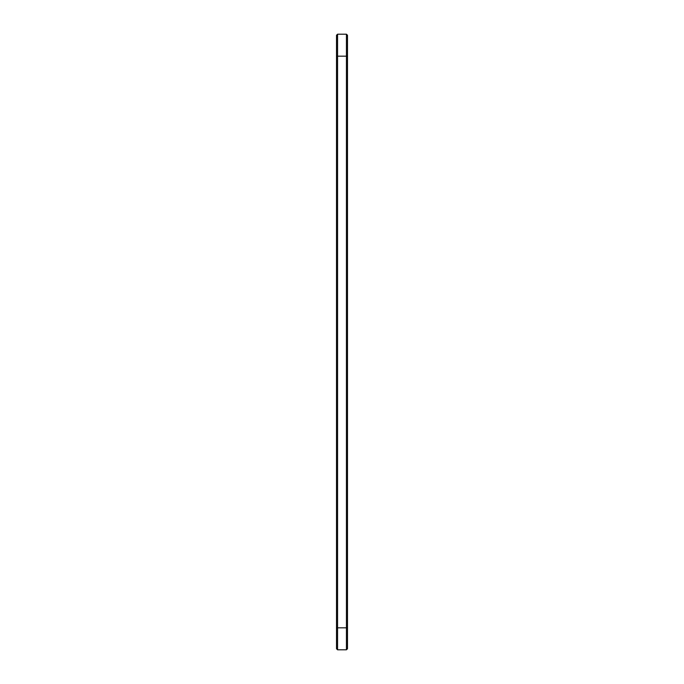 <?xml version="1.0" encoding="UTF-8"?>
<svg xmlns="http://www.w3.org/2000/svg" width="684" height="684" viewBox="0 0 684 684"><rect width="100%" height="100%" fill="white"/><g stroke="black" fill="none" stroke-linecap="round" stroke-linejoin="round"><path stroke-width="1.03" d="M337.563 34.2L337.563 56.182L336.502 56.182L336.502 35.252L337.563 34.2L346.437 34.2L347.498 35.252L347.498 648.748L346.437 649.8L346.437 627.818L347.498 627.818M346.437 34.2L346.437 627.818L337.563 627.818L337.563 649.8L336.502 648.748L336.502 56.182M347.498 56.182L337.563 56.182L337.563 627.818L336.502 627.818M337.563 649.8L346.437 649.8"/></g></svg>
